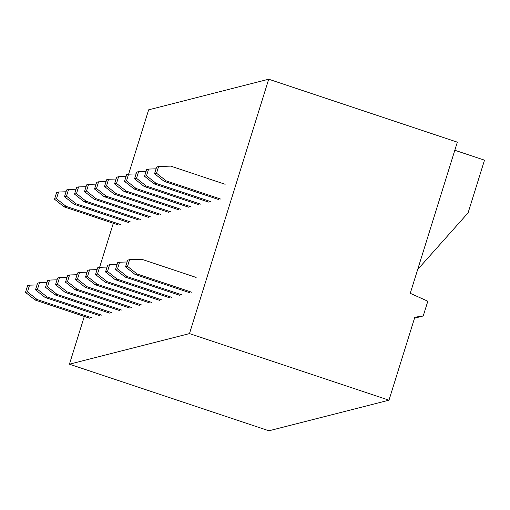<?xml version="1.0" encoding="UTF-8"?>
<svg xmlns="http://www.w3.org/2000/svg" width="510" height="510" viewBox="0 0 510 510"><rect width="100%" height="100%" fill="white"/><g stroke="black" fill="none" stroke-linecap="round" stroke-linejoin="round"><path stroke-width="0.76" d="M128.616 174.165L148.652 109.816L268.706 79.216L457.336 142.169L410.257 293.32L427.82 301.219L423.223 315.964L414.821 317.233L388.983 400.184L189.478 333.597L268.706 79.216M113.316 223.284L99.603 267.316M84.303 316.436L69.424 364.197L268.936 430.784L388.983 400.184M69.424 364.197L189.478 333.597M414.528 318.183L423.223 315.964M454.812 150.259L484.5 160.172L468.097 212.836L417.671 269.51M118.556 225.031L64.145 206.869L54.513 199.212L56.597 192.519L58.567 192.015L56.482 198.709L54.513 199.212M120.526 224.527L66.109 206.371L64.145 206.869M66.109 206.371L56.482 198.709M66.039 191.773L58.567 192.015M128.558 222.481L74.148 204.319L64.515 196.662L66.606 189.969L68.576 189.465L66.485 196.159L64.515 196.662M130.528 221.977L76.117 203.822L74.148 204.319M76.047 189.223L68.576 189.465M76.117 203.822L66.485 196.159M138.561 219.931L84.15 201.769L74.524 194.112L76.608 187.419L78.578 186.915L76.494 193.609L74.524 194.112M140.53 219.427L86.12 201.265L84.15 201.769M86.05 186.673L78.578 186.915M86.12 201.265L76.494 193.609M148.569 217.381L94.152 199.219L84.526 191.562L86.611 184.869L88.581 184.365L86.496 191.059L84.526 191.562M150.539 216.877L96.122 198.715L94.152 199.219M96.052 184.123L88.581 184.365M96.122 198.715L86.496 191.059M158.572 214.831L104.161 196.669L94.528 189.012L96.613 182.319L98.583 181.815L96.498 188.509L94.528 189.012M160.542 214.327L106.131 196.165L104.161 196.669M106.061 181.573L98.583 181.815M106.131 196.165L96.498 188.509M168.574 212.281L114.163 194.119L104.537 186.462L106.622 179.769L108.592 179.265L106.507 185.959L104.537 186.462M170.544 211.777L116.133 193.615L114.163 194.119M116.063 179.023L108.592 179.265M116.133 193.615L106.507 185.959M178.583 209.731L124.166 191.569L114.54 183.912L116.624 177.219L118.594 176.715L116.509 183.409L114.54 183.912M180.546 209.227L126.136 191.065L124.166 191.569M126.066 176.473L118.594 176.715M126.136 191.065L116.509 183.409M188.585 207.181L134.175 189.019L124.542 181.362L126.627 174.669L128.596 174.165L126.512 180.859L124.542 181.362M190.555 206.677L136.144 188.515L134.175 189.019M136.068 173.923L128.596 174.165M136.144 188.515L126.512 180.859M198.588 204.631L144.177 186.469L134.551 178.812L136.635 172.112L138.605 171.615L136.514 178.309L134.551 178.812M200.558 204.127L146.147 185.965L144.177 186.469M146.077 171.373L138.605 171.615M146.147 185.965L136.514 178.309M208.59 202.075L154.179 183.919L144.553 176.262L146.638 169.562L148.608 169.065L146.523 175.759L144.553 176.262M210.56 201.577L156.149 183.415L154.179 183.919M156.079 168.823L148.608 169.065M156.149 183.415L146.523 175.759M218.599 199.525L164.188 181.369L154.555 173.712L156.64 167.012L158.61 166.515L156.525 173.209L154.555 173.712M220.569 199.027L166.152 180.865L164.188 181.369M225.159 184.276L170.748 166.12L158.61 166.515M166.152 180.865L156.525 173.209M191.556 292.179L137.139 274.017L127.513 266.36L129.597 259.666L127.627 260.17L125.543 266.864L127.513 266.36M196.146 277.434L141.735 259.271L129.597 259.666M189.586 292.683L135.169 274.52L125.543 266.864M181.547 294.729L127.137 276.567L117.51 268.91L119.595 262.216L117.625 262.72L115.54 269.414L117.51 268.91M127.066 261.974L119.595 262.216M179.577 295.233L125.167 277.07L115.54 269.414M171.545 297.279L117.134 279.117L107.502 271.46L109.586 264.766L107.623 265.27L105.532 271.964L107.502 271.46M117.064 264.524L109.586 264.766M169.575 297.783L115.164 279.62L105.532 271.964M161.542 299.829L107.125 281.667L97.499 274.01L99.584 267.316L97.614 267.82L95.529 274.514L97.499 274.01M107.055 267.074L99.584 267.316M159.573 300.333L105.156 282.17L95.529 274.514M151.534 302.379L97.123 284.217L87.497 276.56L89.582 269.866L87.612 270.37L85.527 277.064L87.497 276.56M97.053 269.624L89.582 269.866M149.564 302.883L95.153 284.72L85.527 277.064M141.531 304.929L87.121 286.767L77.488 279.11L79.579 272.416L77.609 272.92L75.518 279.614L77.488 279.11M87.051 272.174L79.579 272.416M139.561 305.433L85.151 287.27L75.518 279.614M131.529 307.479L77.112 289.323L67.486 281.66L69.57 274.966L67.6 275.47L65.516 282.164L67.486 281.66M77.042 274.724L69.57 274.966M129.559 307.983L75.148 289.82L65.516 282.164M121.52 310.029L67.11 291.873L57.483 284.21L59.568 277.516L57.598 278.02L55.513 284.714L57.483 284.21M67.039 277.274L59.568 277.516M119.55 310.533L65.14 292.37L55.513 284.714M111.518 312.579L57.107 294.423L47.481 286.76L49.566 280.066L47.596 280.57L45.511 287.264L47.481 286.76M57.037 279.824L49.566 280.066M109.548 313.083L55.137 294.92L45.511 287.264M101.516 315.129L47.105 296.973L37.472 289.31L39.557 282.616L37.587 283.12L35.502 289.814L37.472 289.31M47.028 282.374L39.557 282.616M99.546 315.633L45.135 297.47L35.502 289.814M91.513 317.679L37.096 299.523L27.47 291.867L29.554 285.166L27.585 285.67L25.5 292.364L27.47 291.867M37.026 284.924L29.554 285.166M89.543 318.183L35.126 300.02L25.5 292.364M135.169 274.52L137.139 274.017M125.167 277.07L127.137 276.567M115.164 279.62L117.134 279.117M105.156 282.17L107.125 281.667M95.153 284.72L97.123 284.217M85.151 287.27L87.121 286.767M75.148 289.82L77.112 289.323M65.14 292.37L67.11 291.873M55.137 294.92L57.107 294.423M45.135 297.47L47.105 296.973M35.126 300.02L37.096 299.523"/></g></svg>

